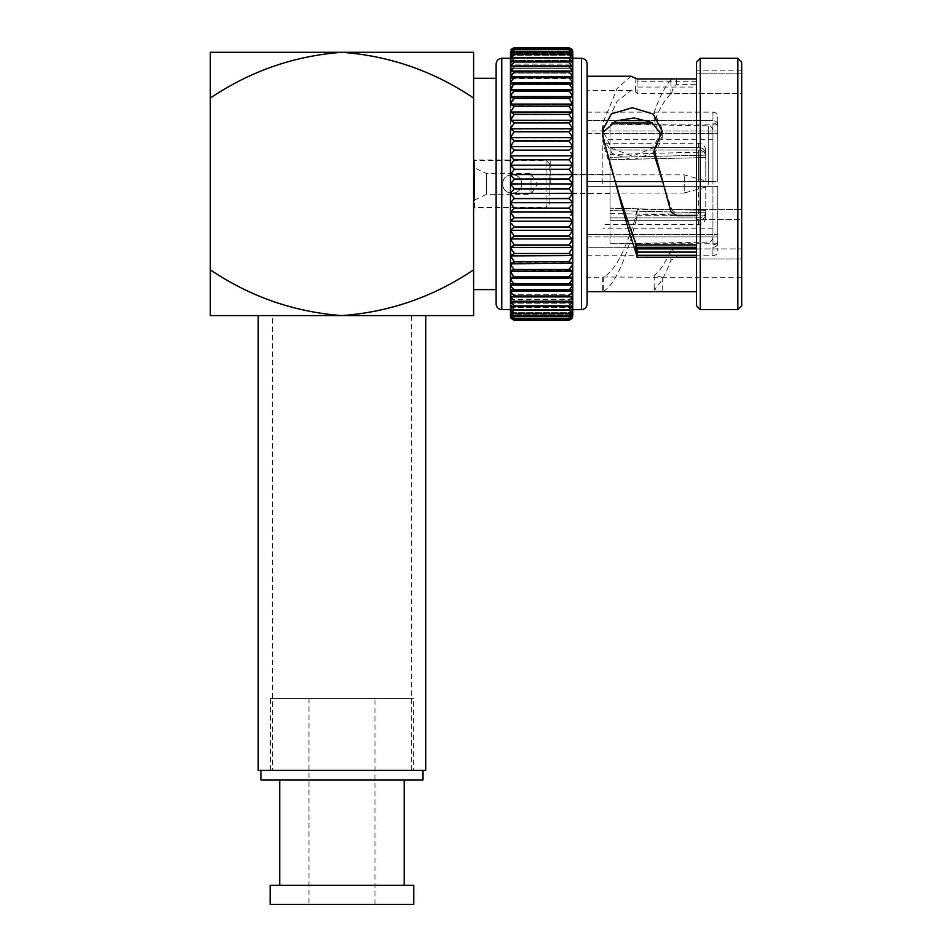 <?xml version="1.0" encoding="UTF-8"?>
<svg xmlns="http://www.w3.org/2000/svg" width="952" height="952" viewBox="0 0 952 952"><rect width="100%" height="100%" fill="white"/><g stroke="black" fill="none" stroke-linecap="round" stroke-linejoin="round"><path stroke-width="0.71" stroke-dasharray="4.76 3.57" d="M572.783 67.604L572.783 72.352L568.951 66.664L571.045 65.926L572.783 68.342L510.462 68.342L510.462 67.604L510.462 68.342L572.783 68.342L568.951 61.987L570.795 61.428L572.783 64.129L510.462 64.129L510.462 63.367L510.462 64.129L572.783 64.129L568.951 57.941L570.522 57.525L572.783 60.535L510.462 60.535L510.462 59.738L510.462 60.535L572.783 60.535L568.951 54.526L570.248 54.24L572.783 57.56L568.951 51.777L569.962 51.587L572.783 54.395L568.951 49.706L569.677 49.599L572.783 53.562L572.783 52.681L568.951 48.314L572.783 52.562L510.462 52.562L510.462 51.682L510.462 52.681L514.294 48.314L510.462 52.562L572.783 52.562L569.094 47.6L514.151 47.6L510.462 51.348M510.462 52.907L510.462 53.562L572.783 53.562L572.783 52.705L572.783 53.562L510.462 53.562L510.462 52.681M510.462 55.24L572.783 55.24L572.783 54.359L572.783 55.24L572.783 54.395L572.783 55.24L510.462 55.24L510.462 54.359L510.462 56.692L514.294 51.777L513.271 51.587L510.462 55.24L514.294 49.706L513.568 49.599L510.462 52.705L510.462 54.359M510.462 56.739L512.997 54.24L514.294 54.478L510.462 59.678L510.462 56.739L510.462 57.56L572.783 57.56L572.783 56.739L572.783 57.56L510.462 57.56L510.462 56.692M572.212 75.589L568.951 71.936L571.283 71.007L572.783 73.137L510.462 73.137L514.294 66.664L512.2 65.926L510.462 67.604L510.462 72.352M572.045 81.241L568.951 77.766L571.521 76.648L572.783 78.504L510.462 78.504L514.294 71.936L511.95 71.007L510.462 72.447L510.462 83.681L514.294 77.766L511.724 76.648L510.462 78.504L572.783 78.504L572.783 77.85L572.783 84.395L510.462 84.395L510.462 83.681M572.092 110.099L568.951 106.077L572.783 104.553L510.462 105.006L510.462 97.175L511.129 96.557L572.116 96.557L572.783 97.175L572.783 104.422L568.951 98.413L572.783 97.175L510.462 97.687L510.462 90.25L511.307 89.452L571.926 89.452L572.783 90.25L572.783 97.056L568.951 91.047L572.783 90.25L510.462 90.809L514.294 84.157L511.51 82.8L510.462 83.788L510.462 90.131M570.795 112.729L572.414 112.003L572.783 112.729L510.462 112.729L514.294 106.207L510.462 104.553L510.462 129.234L572.783 128.936L572.783 137.921L510.462 137.921L510.462 128.936L510.462 137.528L514.294 131.816L510.617 128.817L572.628 128.806L568.951 131.816L514.294 131.816M572.783 120.476L510.462 120.821L572.533 120.249L572.783 129.234L510.462 128.936M510.462 59.678L510.462 137.528M568.951 140.944L572.783 137.683L572.783 146.513L568.951 140.944L514.294 140.944L510.462 146.834L572.783 146.667L572.783 155.676L570.772 152.391M571.89 163.339L568.951 159.65L572.783 155.842L510.462 155.95L510.462 146.667L572.747 146.656L568.951 150.285L514.294 150.285L510.462 146.667L572.783 146.513M572.783 155.842L510.462 155.95L572.783 155.842L572.783 165.208L510.462 165.208L514.294 159.805L510.462 155.842L510.462 164.994M572.783 68.342L572.783 183.95L568.951 179.166L572.783 174.573L572.783 183.867L572.783 174.537L510.462 174.537L510.462 183.867L514.294 179.166L510.462 174.573L514.294 169.289L510.462 165.16L510.462 174.406M569.094 320.3L572.783 316.219L572.783 315.338L568.951 319.61L572.783 315.207L572.783 314.338L568.951 318.23L572.783 312.661L569.962 316.302L513.271 316.302L510.462 312.661L510.462 313.505M568.951 319.586L514.294 319.586L510.462 315.207L510.462 314.338L514.294 318.23L510.462 312.661L572.783 312.661L572.783 313.505M587.134 63.939L587.134 277.294L587.134 183.95L587.134 186.342L610.042 186.342L610.042 183.95L610.042 208.167L610.042 186.342L717.748 186.342L712.953 186.342L717.748 186.342L717.748 240.761C717.463 243.272 715.868 244.652 712.953 244.902C715.868 244.652 717.463 243.272 717.748 240.761L717.748 186.342L610.042 186.342L610.042 234.537L610.042 133.363L610.042 186.342L698.601 186.342L616.658 186.342M741.679 62.118L741.679 209.523L637.221 209.523L637.09 215.688L696.447 215.688L696.447 78.945L696.447 215.688M696.447 248.912L741.679 248.912L741.679 277.294L741.679 248.912L671.791 248.912L670.91 250.055C665.317 263.085 659.736 271.522 654.167 275.366L662.211 277.294L603.306 276.949C613.992 272.236 624.679 252.589 635.377 217.984L637.221 209.523M603.306 276.949L603.306 291.252L602.318 291.657L602.318 277.294L587.134 277.294M602.318 130.733L603.306 144.454L615.92 183.95M654.167 154.581L662.211 138.207L662.211 131.174M635.876 77.755L635.377 91.654L631.033 90.607L617.182 101.15L603.306 130.448L602.318 136.707L612.172 153.498L632.366 159.876L652.537 153.272L662.211 136.35L654.167 121.892C659.736 108.135 665.317 98.77 670.91 93.82L741.679 93.415L741.679 70.864L741.679 93.415L637.221 93.415L637.102 87.049L696.447 87.049L696.447 78.945L676.372 78.945L670.91 79.956C665.329 85.656 659.748 96.449 654.167 112.348L662.211 129.02L653.227 147.941L632.414 156.176L611.458 148.191L602.318 129.46L603.306 122.213L617.17 88.429L631.033 76.243M635.377 91.654L637.221 93.415M737.848 58.286L737.848 309.614M700.279 58.286L700.279 309.614M696.447 62.118L696.447 305.782M510.462 64.129L514.294 57.87L512.723 57.525L510.462 59.738L510.462 64.129M496.111 63.939L496.111 303.95M473.608 78.302L473.608 183.95L473.608 52.3L341.958 52.3C389.594 55.835 433.481 71.079 473.608 98.056L473.608 289.598M550.197 183.95L550.197 160.019L550.197 183.95M602.854 183.95L602.854 139.67L602.854 183.95M712.953 183.95L712.953 130.614L712.953 183.95M616.646 120.606L587.134 120.606L587.134 112.146L587.134 181.558L587.134 122.998L587.134 133.363L587.134 130.971L610.042 130.971L610.042 133.363L610.042 124.117L610.042 130.971L717.748 130.971L717.748 116.929L717.748 124.748C717.463 122.237 715.868 120.856 712.953 120.606C715.868 120.856 717.463 122.237 717.748 124.748L717.748 130.971L587.134 130.971L587.134 120.606L712.953 120.606L712.953 112.146L712.953 120.606L647.776 120.606M698.601 181.558L610.042 181.558L610.042 159.734L610.042 181.558L717.748 181.558L712.953 181.558L717.748 181.558L717.748 127.14L717.748 181.558L717.748 133.363L717.748 181.558L610.042 181.558L705.777 181.558L698.601 181.558L698.601 149.964L610.042 149.964L610.042 147.572L610.042 159.734L705.777 157.556L705.777 156.199C705.361 152.427 702.957 150.345 698.601 149.964L610.042 149.964L610.042 159.734L705.777 157.556L705.777 181.558L705.777 156.199C705.361 152.427 702.969 150.345 698.601 149.964L698.601 181.558M698.601 147.572L610.042 147.572L610.042 157.342L610.042 154.51L610.042 157.342L705.777 155.164L705.777 153.808C705.361 150.035 702.957 147.953 698.601 147.572L610.042 147.572L610.042 157.342L705.777 155.164L705.777 150.44L705.777 153.808C705.361 150.035 702.969 147.953 698.601 147.572L698.601 143.264L698.601 147.572M510.831 318.182L510.462 316.219L514.151 320.3M514.294 319.586L569.391 319.634L514.294 319.61L510.462 315.338L510.462 316.207M510.462 314.338L510.462 315.183L510.462 314.338L572.783 314.338L510.462 314.338M572.783 193.327L568.951 188.901L572.783 184.034L572.783 202.74L510.462 202.74L510.462 193.494L514.294 198.456L510.462 202.74L514.294 208.25L510.462 212.058L510.462 183.95L510.462 309.614L510.462 308.222L514.294 313.375L512.997 313.66L510.462 311.161L514.294 316.159M568.951 316.159L572.783 311.209L570.248 313.66L514.294 313.422M572.783 311.161L572.783 310.34L572.783 311.209L572.783 310.34L510.462 310.34L510.462 311.161M568.951 313.422L572.783 308.222L572.783 309.614L572.783 184.034M514.294 310.031L512.723 310.376L510.462 308.162L510.462 304.604L514.294 310.031L570.522 310.376L512.723 310.376M568.951 310.031L572.783 304.604L572.783 308.162L570.522 310.376M514.294 305.985L512.45 306.473L510.462 304.533L510.462 300.368L514.294 305.985L570.795 306.473L512.45 306.473M568.951 305.985L572.783 300.368L572.783 304.533L570.795 306.473M514.294 301.32L512.2 301.974L510.462 300.296L510.462 295.548L514.294 301.32L568.951 301.32L571.045 301.974L512.2 301.974M568.951 301.32L572.783 295.548L572.783 300.296L571.045 301.974M511.034 292.312L514.294 295.965L511.95 296.893L510.462 295.453L510.462 290.158M568.951 296.06L572.783 290.158L572.783 295.453L571.283 296.893L568.951 296.06L514.294 296.06M514.294 290.229L511.724 291.252L510.462 290.051L510.462 283.506L510.462 284.113L510.462 283.506L572.783 283.506L572.783 290.051L571.521 291.252L568.951 290.229L514.294 290.229L511.2 286.659M568.951 290.229L572.783 284.22M514.294 283.863L511.51 285.1L510.462 284.113L510.462 277.77L514.294 283.863L568.951 283.863L571.736 285.1L511.51 285.1M568.951 283.863L572.783 277.77L572.783 284.113L571.736 285.1M514.294 276.972L510.462 277.651L510.462 270.213L510.462 277.651L511.307 278.448L571.926 278.448L572.783 277.651L568.951 276.972L514.294 276.972L510.462 270.844M568.951 276.972L572.783 270.844L572.783 277.77M514.294 269.618L510.462 270.725L511.129 271.344L572.116 271.344L572.783 270.725L568.951 269.618L514.294 269.618L510.462 263.478L510.462 270.725M510.462 263.478L572.783 263.347L568.951 261.824L572.783 255.707L572.783 270.844M511.153 257.802L514.294 261.824L510.462 263.347L510.462 255.16L510.974 263.811L572.783 263.347M512.45 255.16L510.462 255.564L510.462 247.08L572.783 247.425L510.712 247.639L510.462 211.951L510.462 221.233L514.294 217.615L568.951 217.77L514.294 217.77M511.188 249.614L514.294 253.637L568.951 253.637L572.783 255.564L510.831 255.898M511.367 232.478L514.294 236.239L510.617 239.083L572.628 239.083L568.951 236.084L572.783 230.372L572.783 255.707M568.951 253.637L572.116 249.519M511.95 247.08L510.712 247.639M511.248 241.154L514.294 245.092L568.951 245.092L572.783 247.425L510.462 247.08M568.951 245.092L571.129 242.439M511.45 223.494L514.294 227.111L510.462 229.979L510.462 238.964M572.783 202.907L572.699 230.277L510.546 230.277L510.462 221.066L572.759 221.245L568.951 217.77M572.783 230.372L568.951 227.111L514.294 227.111M568.951 227.111L571.783 223.506M510.462 212.213L512.462 215.497M570.784 215.497L571.688 214.307M572.783 212.058L568.951 208.25L514.294 208.25M568.951 208.25L571.605 204.942M572.783 202.74L510.462 202.74L572.783 202.693L568.951 198.611L514.294 198.611M568.951 198.611L571.521 195.457M514.294 188.901L510.462 193.327L510.462 184.034L514.294 188.901L568.951 188.901M568.951 169.444L572.783 165.16L572.783 174.406L568.951 169.444L514.294 169.444M512.462 152.403L511.557 153.593M568.951 140.789L514.294 140.789L510.462 137.683L572.699 137.624L510.462 137.921M571.878 135.422L568.951 131.816M510.462 120.476L514.294 122.808L512.116 125.462M571.997 126.747L568.951 122.951L514.294 122.951M571.283 120.821L572.533 120.261M572.414 112.003L510.831 112.003L514.294 114.264L511.998 117.025M510.462 104.553L572.783 104.553L572.783 120.821L510.462 120.821M572.057 118.286L568.951 114.407L514.294 114.407M510.462 97.175L514.294 98.413L568.951 98.413M510.462 90.25L514.294 90.928L510.462 97.687L572.783 97.175M568.951 84.157L571.736 82.8L572.783 83.788L572.783 90.131L568.951 84.157L514.294 84.157M572.783 72.352L572.783 78.504M514.294 61.987L510.462 67.532L510.462 63.367L512.45 61.428L568.951 61.987M513.854 48.266L569.391 48.266L513.854 48.266M572.414 49.706L572.783 51.682M698.601 217.925L610.042 217.925L610.042 220.328L610.042 208.167L705.777 210.344L705.777 211.701C705.361 215.473 702.957 217.556 698.601 217.925L610.042 217.925L610.042 208.167L705.777 210.344L705.777 186.342L698.601 186.342L705.777 186.342L705.777 211.701C705.361 215.473 702.969 217.556 698.601 217.925L698.601 186.342L698.601 217.925M698.601 220.328L610.042 220.328L610.042 210.559L610.042 213.391L610.042 210.559L705.777 212.736L705.777 214.093C705.361 217.865 702.957 219.948 698.601 220.328L610.042 220.328L610.042 210.559L705.777 212.736L705.777 217.461L705.777 214.093C705.361 217.865 702.969 219.948 698.601 220.328L698.601 224.636L698.601 220.328M696.447 247.294L587.134 247.294L587.134 255.755L587.134 186.342L587.134 244.902L587.134 234.537L717.748 234.537L610.042 234.537L610.042 236.929L717.748 236.929L717.748 250.971L717.748 243.153C717.463 245.664 715.868 247.044 712.953 247.294C715.868 247.044 717.463 245.664 717.748 243.153L717.748 236.929L610.042 236.929L610.042 243.783L610.042 234.537L587.134 234.537L587.134 247.294L636.924 247.294M696.447 244.902L636.317 244.902M664.044 186.342L712.953 186.342L712.953 244.902L712.953 186.342L587.134 186.342L587.134 181.558L712.953 181.558L712.953 122.998C715.868 123.248 717.463 124.629 717.748 127.14C717.463 124.629 715.868 123.248 712.953 122.998L712.953 181.558L662.663 181.558M717.748 133.363L717.748 127.14L717.748 133.363L610.042 133.363L717.748 133.363M611.767 122.998L652.644 122.998M610.042 183.95L610.042 174.371L610.042 183.95M510.462 52.705L510.462 53.562L510.462 52.705M510.462 72.447L510.462 73.137L510.462 72.447M510.462 83.788L510.462 84.395L510.462 83.788M510.462 112.336L572.783 112.729M510.462 165.16L572.783 165.16M510.462 229.979L572.783 229.979L510.462 229.979M510.462 277.77L510.462 277.091L572.783 277.651M510.462 295.548L510.462 294.763L572.783 294.763L572.783 295.548M510.462 300.368L510.462 299.559L572.783 299.559L572.783 300.368M510.462 304.604L510.462 303.771L572.783 303.771L572.783 304.604M510.462 308.222L510.462 307.365L572.783 307.365L572.783 308.222M510.462 316.219L510.462 315.338L572.783 315.671M510.462 193.351L572.783 193.351L510.462 193.363M572.783 84.395L572.783 83.788L572.783 84.395L510.462 84.395M510.462 105.006L572.783 104.422M572.783 221.066L510.462 221.066L572.783 221.066M572.783 289.396L510.462 289.396L572.783 289.396L572.783 290.158M572.783 315.338L510.462 315.338L572.783 315.338L572.783 316.207M510.462 307.365L572.783 307.365L572.783 308.162M510.462 303.771L572.783 303.771L572.783 304.533M510.462 294.763L572.783 294.763L572.783 295.453M510.462 283.506L572.783 283.506L572.783 284.113M572.783 270.213L510.462 270.213L572.783 270.725M572.783 255.16L510.462 255.16L572.783 255.564M510.462 174.549L572.783 174.406M510.462 165.208L572.783 164.994M572.783 97.687L572.783 97.056M615.278 181.558L587.134 181.558L587.134 303.95M637.09 215.688L635.876 221.459L635.377 217.984M603.306 291.252C614.171 285.624 625.024 262.359 635.876 221.459M671.791 248.912L676.372 255.279L696.447 255.279L696.447 252.09L696.447 259.027L696.447 219.638L696.447 291.657L696.447 257.219L676.372 257.219L670.91 260.229C665.329 275.247 659.748 284.981 654.167 289.432L662.187 291.657M696.447 219.638L696.447 214.057L696.447 219.638L741.679 219.638L741.679 209.523L741.679 259.027L741.679 219.638L696.447 219.638M671.791 93.415C672.1 89.536 673.623 86.513 676.372 84.347L696.447 84.347L696.447 78.945M696.447 84.347L696.447 87.049M696.447 255.279L696.447 257.219M663.401 183.95L671.791 209.523L741.679 209.523L741.679 183.95L741.679 305.782M654.167 121.892L654.167 112.348M603.306 130.448L603.306 122.213M696.447 81.717L637.067 81.717L637.09 78.945M654.167 275.366L654.167 289.432M671.791 209.523L676.372 214.057L696.447 214.057L637.043 214.057M603.306 144.454L603.306 138.373M741.679 73.185L696.447 73.185L741.679 73.185M741.679 259.027L696.447 259.027L741.679 259.027M637.067 81.717L637.102 87.049M587.134 181.558L610.042 181.558L587.134 181.558M587.134 133.363L610.042 133.363L587.134 133.363M587.134 236.929L610.042 236.929L587.134 236.929M572.783 52.562L510.462 52.562M572.783 73.137L510.462 73.137M572.783 90.809L510.462 90.809M572.783 183.95L510.462 183.95M572.783 211.951L510.462 211.951L572.783 211.951M572.783 238.666L510.462 238.666L572.783 238.666M572.783 312.661L510.462 312.661M572.783 310.34L510.462 310.34M572.783 299.559L510.462 299.559M572.783 277.091L510.462 277.091M572.783 262.895L510.462 262.895M272.546 770.358L411.371 770.358L272.546 770.358L272.546 315.588L411.371 315.588L272.546 315.588M411.371 770.358L411.371 315.588M258.194 315.588L425.734 315.588L258.194 315.588M210.321 269.844C250.435 296.81 294.311 312.066 341.958 315.588C389.594 312.066 433.481 296.822 473.608 269.844L473.608 315.588L210.321 315.588L210.321 98.056C250.435 71.079 294.311 55.835 341.958 52.3L210.321 52.3L210.321 98.056M425.734 770.358L258.194 770.358M308.983 904.4L374.945 904.4L308.983 904.4L308.983 698.554L374.945 698.554L308.983 698.554M374.945 904.4L374.945 698.554M279.733 885.253L404.195 885.253L279.733 885.253M279.733 779.938L404.195 779.938L279.733 779.938M260.919 770.358L422.997 770.358L260.919 770.358M413.43 770.358L270.499 770.358L413.43 770.358L413.43 698.554L270.499 698.554L413.43 698.554M270.499 770.358L270.499 698.554M422.997 779.938L260.919 779.938M413.763 885.253L270.154 885.253M413.763 904.4L270.154 904.4M521.589 183.95C521.863 196.231 502.442 196.207 502.739 183.95C502.168 196.124 522.16 196.076 521.589 183.95C522.16 171.788 502.18 171.788 502.739 183.95C502.477 171.657 521.91 171.717 521.589 183.95M474.477 199.968L486.603 194.315L486.603 173.585L486.603 194.315L531.014 194.315L531.014 173.585L531.014 194.315L537.606 183.95L531.014 173.585L486.603 173.585L474.477 167.933L474.477 199.968L474.477 167.933M549.863 203.74L549.863 164.16L549.863 203.74L546.091 207.512L546.091 160.388L546.091 207.512L474.477 207.512L474.477 160.388L474.477 207.512M549.863 164.16L546.091 160.388L474.477 160.388M549.863 193.042L549.863 174.859L549.863 193.042L684.238 193.042L684.238 174.859L684.238 193.042L708.169 186.342L708.169 181.558L708.169 186.342M549.863 174.859L684.238 174.859L708.169 181.558M581.482 58.286L581.482 309.614M501.763 58.286L501.763 309.614M708.252 183.95L708.252 125.831L708.252 183.95M514.294 320.288L568.951 320.3L514.294 320.288M568.951 318.194L514.294 318.23L568.951 318.194M568.951 316.123L514.294 316.123M568.951 313.375L514.294 313.375M568.951 309.959L514.294 309.959M568.951 305.913L514.294 305.913M568.951 301.237L514.294 301.237M568.951 295.965L514.294 295.965M568.951 290.134L514.294 290.134M568.951 283.744L514.294 283.744M568.951 276.853L514.294 276.853M514.294 269.487L568.951 269.618M568.951 261.824L514.294 261.824M568.951 261.693L514.294 261.693M568.951 253.494L514.294 253.494M568.951 244.95L514.294 244.95M568.951 236.239L514.294 236.239M568.951 236.084L514.294 236.084M568.951 226.957L514.294 226.957M568.951 208.095L514.294 208.095M568.951 198.456L514.294 198.456M568.951 188.734L514.294 188.734M568.951 179.166L514.294 179.166M568.951 179L514.294 179M568.951 169.289L514.294 169.289M568.951 159.805L514.294 159.805M568.951 159.65L514.294 159.65M568.951 150.13L514.294 150.13M568.951 131.662L514.294 131.662M514.294 122.808L568.951 122.951M514.294 114.264L568.951 114.407M568.951 106.207L514.294 106.207M568.951 106.077L514.294 106.077M568.951 98.282L514.294 98.282M568.951 91.047L514.294 91.047M568.951 90.928L514.294 90.928M568.951 84.038L514.294 84.038M568.951 77.766L514.294 77.766M568.951 77.671L514.294 77.671M568.951 71.936L514.294 71.936M568.951 71.84L514.294 71.84M568.951 66.664L514.294 66.664M568.951 66.581L514.294 66.581M568.951 61.916L514.294 61.916M568.951 57.941L514.294 57.941M568.951 57.87L514.294 57.87M514.294 54.478L568.951 54.526L514.294 54.478M568.951 51.741L514.294 51.777L568.951 51.741M568.951 49.671L514.294 49.706L568.951 49.671M568.951 48.29L514.294 48.29M514.294 47.6L568.951 47.612L514.294 47.6M712.953 247.294L712.953 255.755L712.953 247.294M670.91 93.82L670.91 79.956M676.372 84.347L676.372 78.945M670.91 250.055L670.91 260.229M676.372 255.279L676.372 257.219M670.91 207.964L670.91 211.665M676.372 214.057L676.372 215.688M696.447 252.09L673.73 252.09M741.679 277.294L662.187 277.294M631.033 90.607L587.134 90.607M550.197 207.881L473.608 207.881M610.042 193.53L550.197 193.53M712.953 228.23L602.854 228.23M717.748 124.117L610.042 124.117L708.252 125.831C711.096 126.116 712.655 127.723 712.953 130.614M705.777 150.44C705.313 146.037 702.921 143.645 698.601 143.264L602.854 143.264M705.777 217.461C705.313 221.864 702.921 224.255 698.601 224.636L602.854 224.636M610.042 213.391L705.777 215.902M610.042 154.51L705.777 151.999M587.134 255.755L712.953 255.755C715.844 255.493 717.439 253.898 717.748 250.971M717.748 243.783L610.042 243.783L708.252 242.07C711.096 241.772 712.655 240.178 712.953 237.286M587.134 112.146L712.953 112.146C715.844 112.395 717.439 114.002 717.748 116.929M712.953 139.67L602.854 139.67M610.042 174.371L550.197 174.371M550.197 160.019L473.608 160.019M662.211 136.35L662.211 129.02M602.318 136.719L602.318 129.46M662.211 277.294L662.211 291.645M741.679 70.864L696.447 70.864M569.677 49.599L513.568 49.599M569.962 51.598L513.271 51.598M570.248 54.24L512.997 54.24M570.522 57.525L512.723 57.525M570.795 61.428L512.45 61.428M571.045 65.926L512.2 65.926M571.283 71.007L511.95 71.007M571.521 76.648L511.724 76.648M571.736 82.8L511.51 82.8M572.771 212.058L510.462 212.058M571.521 291.252L511.724 291.252M571.283 296.893L511.95 296.893M570.248 313.66L512.997 313.66M569.962 316.302L513.271 316.302M569.677 318.301L513.568 318.301"/><path stroke-width="1.43" d="M572.771 54.252L572.783 52.705L568.951 49.671L572.771 54.252M512.116 125.462L510.462 128.794L514.294 122.808L510.712 120.261L572.533 120.249L568.951 122.951L572.783 128.794L572.783 120.333L568.951 114.407L514.294 114.407L510.462 120.333L510.462 112.193L514.294 106.207L510.462 104.553L510.974 104.089L572.271 104.089L572.783 104.553L568.951 106.207L572.783 112.193L572.783 63.367L570.795 61.428L568.951 61.916L572.783 67.532L572.783 63.296L568.951 57.941L514.294 57.941L510.462 63.296L510.534 58.917L514.294 54.526L512.997 54.24L510.462 57.56L510.486 56.263L514.294 51.777L513.271 51.587L510.462 54.395L514.294 49.706L513.568 49.599L510.462 52.705L510.462 55.24M568.951 57.941L570.522 57.525L572.783 59.738L572.783 63.296L572.783 56.739L570.248 54.24L568.951 54.478L572.783 59.678L572.783 54.359L569.962 51.587L568.951 51.741L572.783 56.692L572.783 51.694L568.951 48.29L572.783 52.562M514.294 57.941L512.723 57.525L510.462 59.738L510.462 67.604L512.2 65.926L514.294 66.581L510.831 70.638L510.462 73.137M510.462 67.532L510.712 66.116L514.294 61.987L512.45 61.428L510.462 63.367L510.462 77.743L510.974 75.732L514.294 71.936L511.95 71.007L510.462 72.447L510.462 97.056L511.51 94.189L514.294 91.047L510.462 90.25L511.307 89.452L571.926 89.452L572.783 90.25L568.951 90.928L514.294 90.928M568.951 66.581L572.414 70.638L572.783 72.352L572.783 67.604L571.045 65.926L568.951 66.581L514.294 66.581M572.783 73.137L572.783 72.352M568.951 71.84L572.271 75.732L572.783 77.743L572.783 72.447L571.283 71.007L568.951 71.84L514.294 71.84M572.783 78.504L572.212 75.589M568.951 77.671L572.116 81.372L572.783 83.681L572.783 77.85L571.521 76.648L568.951 77.671L514.294 77.671L511.724 76.648L510.462 77.85L510.462 83.681L511.129 81.372L514.294 77.671M510.462 83.681L510.462 84.395M572.783 84.395L572.045 81.241M568.951 84.038L571.926 87.536L572.783 90.131L572.783 83.788L571.736 82.8L568.951 84.038L514.294 84.038L511.51 82.8L510.462 83.788L510.462 90.131L511.307 87.536L514.294 84.038M510.462 90.131L510.462 90.809M572.783 90.809L572.783 90.131M568.951 90.928L571.736 94.189L572.783 97.056L572.783 90.25M510.462 90.25L510.462 104.553M572.783 97.687L572.783 97.056M572.783 97.175L568.951 98.282L572.783 104.422L572.783 97.175L572.116 96.557L511.129 96.557L510.462 97.175L514.294 98.413L511.724 101.305L510.462 105.006M571.605 204.942L568.951 208.095L572.783 212.058L572.783 193.494L568.951 198.456L572.783 202.74L572.783 183.95L510.462 183.95L514.294 179.166L510.462 174.573L572.783 174.537L568.951 179L572.783 183.867L572.783 155.842L568.951 159.65L572.783 164.994L572.783 104.422M572.783 112.729L572.092 110.099M511.557 153.593L514.294 150.13L510.462 146.513L514.294 140.789L510.462 137.528L514.294 131.662L510.617 128.817L572.628 128.806L568.951 131.816L572.783 137.528L572.783 128.794L571.997 126.747M510.462 137.921L510.462 146.513L510.546 137.624L572.699 137.624L568.951 140.944L572.783 146.513L572.783 137.528L571.878 135.422M570.772 152.391L572.783 155.676L572.783 146.513M512.462 152.403L514.294 150.285L568.951 150.285L572.783 146.667L510.486 146.656L510.462 155.842L514.294 159.805L510.462 165.208M568.951 169.289L572.783 174.406L572.783 165.16L568.951 169.289L514.294 169.289L510.462 165.16L510.462 174.406L514.294 169.289M510.462 174.406L572.783 174.406M572.783 183.95L568.951 188.734L514.294 188.734L510.462 184.034L510.462 193.327L514.294 188.734M514.294 198.456L510.462 193.494L510.462 202.74L514.294 198.456L568.951 198.456M514.294 208.095L510.462 202.907L510.462 212.058L514.294 208.095L568.951 208.095M512.462 215.497L514.294 217.615L568.951 217.615L572.783 221.233L572.783 212.213L570.784 215.497M568.951 226.957L572.699 230.277L510.546 230.277L510.462 221.233L514.294 217.615L510.462 212.213L510.486 221.245L572.783 221.233L568.951 226.957L514.294 226.957L511.45 223.494M568.951 236.084L572.783 238.964L572.783 230.372L568.951 236.084L514.294 236.084L510.462 230.372L511.367 232.478M568.951 244.95L572.783 247.425L572.783 239.107L568.951 244.95L514.294 244.95L510.462 239.107L511.248 241.154M568.951 253.494L572.783 255.564L572.783 247.568L568.951 253.494L514.294 253.494L510.462 247.568L511.188 249.614M568.951 261.693L572.783 263.347L572.783 255.707L568.951 261.693L514.294 261.693L510.462 255.707L511.153 257.802M571.521 266.596L568.951 269.487L514.294 269.487L511.724 266.596L510.462 263.478L510.462 270.725L511.129 271.344L572.116 271.344L572.783 270.725L572.783 263.478L571.521 266.596M571.736 273.712L568.951 276.853L514.294 276.853L511.51 273.712L510.462 270.844L510.462 277.651L511.307 278.448L571.926 278.448L572.783 277.651L572.783 270.844L571.736 273.712M568.951 283.744L571.736 285.1L572.783 284.113L572.783 277.77L571.926 280.364L568.951 283.744L514.294 283.744L511.307 280.364L510.462 277.77L510.462 284.113L511.51 285.1L514.294 283.744M568.951 290.134L571.521 291.252L572.783 290.051L572.783 284.22L572.116 286.528L568.951 290.134L514.294 290.134L511.129 286.528L510.462 284.22L511.2 286.659M568.951 295.965L571.283 296.893L572.783 295.453L572.783 290.158L572.271 292.169L568.951 295.965L514.294 295.965L510.974 292.169L510.462 290.158L511.034 292.312M568.951 301.237L571.045 301.974L572.783 300.296L572.783 295.548L572.414 297.262L568.951 301.237L514.294 301.237L510.831 297.262L510.462 295.548L510.462 300.296L512.2 301.974L514.294 301.237M568.951 305.913L570.795 306.473L572.783 304.533L572.783 300.368L572.533 301.784L568.951 305.913L514.294 305.913L510.712 301.784L510.462 300.368L510.462 304.533L512.45 306.473L514.294 305.913M568.951 309.959L570.522 310.376L572.783 308.162L572.783 304.604L568.951 309.959L514.294 309.959L510.462 304.604L510.462 308.162L512.723 310.376L514.294 309.959M568.951 313.375L570.248 313.66L572.783 311.161L572.783 308.222L568.951 313.375L514.294 313.375L510.462 308.222L510.462 311.161L512.997 313.66L514.294 313.375M568.951 316.123L569.962 316.302L572.783 313.505L572.783 311.209L568.951 316.123L514.294 316.123L510.462 311.209L510.462 316.207L510.462 315.207L514.294 319.586L568.951 319.586L572.783 315.338M581.482 309.614C584.885 309.305 586.777 307.425 587.134 303.95L587.134 63.939C586.777 60.476 584.885 58.596 581.482 58.286L581.482 309.614L572.783 309.614L572.783 315.183L572.783 313.541L568.951 318.194L572.783 315.183L572.783 316.219L569.094 320.3L514.151 320.3L510.462 316.219M514.294 318.194L510.462 313.541L510.462 315.183L513.568 318.301L568.951 318.194L514.294 318.23M696.447 248.912L637.221 248.912L637.102 252.09L696.447 252.09M696.447 215.688L676.372 215.688L670.91 211.665L654.167 150.071L662.211 131.174L653.227 114.05L632.414 107.719L611.458 113.847L602.318 130.733L603.306 138.373L615.92 183.95C622.382 205.632 628.867 225.053 635.377 242.213L637.221 248.912M661.842 134.922L651.668 122.427L634.02 117.917L615.825 120.94L603.592 131.9M663.401 183.95L654.167 154.581L654.167 150.071M737.848 58.286L737.848 309.614L741.679 305.782L741.679 62.118L737.848 58.286L700.279 58.286L700.279 309.614L696.447 305.782L696.447 62.118L700.279 58.286M587.134 76.243L631.033 76.243L637.09 78.945L696.447 78.945M496.111 183.95L496.111 63.939C496.468 60.476 498.36 58.596 501.763 58.286L501.763 309.614C498.36 309.305 496.468 307.425 496.111 303.95L496.111 183.95M496.111 289.598L473.608 289.598L473.608 78.302L496.111 78.302M510.462 52.562L513.854 48.266L569.391 48.266L514.294 48.29L510.462 52.229L510.462 51.348L510.462 52.229M510.462 56.692L510.462 54.395M510.462 59.678L510.462 56.739M510.462 72.352L510.462 67.604M510.462 104.422L510.462 97.175M514.294 114.407L510.831 112.003L572.414 112.003L568.951 114.264L570.795 112.729M510.462 120.333L510.462 112.336M572.057 118.286L572.783 120.333L572.783 112.336M510.462 137.528L510.462 128.936M510.462 164.994L510.462 155.842L572.771 155.842M510.462 183.867L510.462 174.573M568.951 188.734L572.783 193.327L572.783 184.034M510.462 212.058L572.783 212.058L571.688 214.307M510.462 247.08L510.462 230.205L514.294 226.957M572.783 230.372L572.783 221.388L571.783 223.506M568.951 236.239L514.294 236.239L510.462 238.964L572.783 238.964L571.129 242.439M510.462 270.844L510.462 238.964M568.951 245.092L514.294 245.092L510.462 247.425L572.783 247.425L572.116 249.519M572.783 255.564L510.831 255.898L510.462 247.425M510.462 255.564L514.294 253.637L512.45 255.16M568.951 261.824L514.294 261.824L510.462 263.347L510.974 263.811L572.783 263.347M510.462 270.725L514.294 269.487M568.951 269.487L572.783 270.725M571.283 296.893L511.95 296.893L510.462 295.453L510.462 277.651L514.294 276.853M568.951 276.853L572.783 277.651M571.521 291.252L511.724 291.252L510.462 290.051L510.462 283.506M511.724 291.252L514.294 290.134M511.95 296.893L514.294 295.965M569.962 316.302L513.271 316.302L510.462 313.505L510.462 311.209M513.271 316.302L514.294 316.123M510.462 316.207L514.294 319.586M513.854 319.634L569.391 319.634L513.854 319.634M568.951 319.586L572.783 316.219M510.462 315.671L514.294 320.3L568.951 320.288L572.783 316.207M572.307 318.385L569.094 320.3L514.151 320.3L510.831 318.182M510.462 290.158L510.462 310.34M568.987 269.452L572.497 264.763M514.294 244.95L511.95 247.08M571.521 195.457L572.676 193.815M572.783 164.994L571.89 163.339M514.294 122.808L568.951 122.808L571.283 120.821M511.998 117.025L510.558 119.714M514.247 98.449L510.748 103.137M510.938 49.516L514.294 47.6L510.462 51.682L514.294 47.6L568.951 47.612L572.783 51.682L568.951 47.6L514.294 47.6M568.951 47.6L572.414 49.706M636.317 244.902L696.447 244.902M616.658 186.342L664.044 186.342M636.924 247.294L696.447 247.294M616.646 120.606L647.776 120.606M510.462 212.213L510.462 202.693L572.783 202.74M510.462 313.505L510.462 312.661M510.462 307.365L510.462 308.222M510.462 303.771L510.462 304.604M510.462 299.559L510.462 300.368M510.462 294.763L510.462 295.548M510.462 277.091L510.462 277.77M572.783 193.494L510.462 193.363L572.783 193.327M572.783 68.342L572.783 67.604M572.783 165.16L510.462 165.16M572.783 270.213L572.783 270.844M572.783 277.091L572.783 277.77M572.783 289.396L572.783 290.158M572.783 299.559L572.783 300.368M572.783 310.34L572.783 311.209M572.783 312.661L572.783 313.505M572.783 309.614L572.783 202.907M696.447 291.657L587.134 291.657M696.447 255.279L637.067 255.279L637.09 257.219L696.447 257.219M637.09 257.219L635.876 252.637L635.377 242.213M615.92 183.95C622.572 209.726 629.224 232.621 635.876 252.637M611.767 122.998L652.644 122.998M615.278 181.558L662.663 181.558M637.067 255.279L637.102 252.09M258.194 315.588L258.194 770.358L425.734 770.358L425.734 315.588M210.321 315.588L473.608 315.588L473.608 269.844C433.481 296.822 389.594 312.066 341.958 315.588C294.311 312.066 250.435 296.81 210.321 269.844L210.321 315.588M210.321 98.056C250.435 71.079 294.311 55.835 341.958 52.3L210.321 52.3L210.321 269.844M473.608 52.3L473.608 98.056C433.481 71.079 389.594 55.835 341.958 52.3L473.608 52.3M270.154 904.4L413.763 904.4L413.763 885.253L270.154 885.253L270.154 904.4M404.195 885.253L404.195 779.938M279.733 885.253L279.733 779.938M260.919 770.358L260.919 779.938L422.997 779.938L422.997 770.358M514.294 48.314L568.951 48.314M514.294 49.706L568.951 49.671L514.294 49.706M514.294 51.777L568.951 51.741L514.294 51.777M514.294 54.526L568.951 54.478L514.294 54.526M568.951 57.87L514.294 57.87M568.951 61.916L514.294 61.916M568.951 61.987L514.294 61.987M568.951 66.664L514.294 66.664M568.951 71.936L514.294 71.936M568.951 77.766L514.294 77.766M568.951 84.157L514.294 84.157M568.951 91.047L514.294 91.047M568.951 98.282L514.294 98.282M568.951 98.413L514.294 98.413M568.951 106.077L514.294 106.077M568.951 106.207L514.294 106.207M568.951 114.407L514.294 114.264M568.951 122.951L514.294 122.951M568.951 131.662L514.294 131.662M568.951 131.816L514.294 131.816M568.951 140.789L514.294 140.789M568.951 140.944L514.294 140.944M568.951 150.13L514.294 150.13M568.951 159.65L514.294 159.65M568.951 159.805L514.294 159.805M568.951 169.444L514.294 169.444M568.951 179L514.294 179M568.951 179.166L514.294 179.166M568.951 188.901L514.294 188.901M568.951 198.611L514.294 198.611M568.951 208.25L514.294 208.25M568.951 217.77L514.294 217.77M568.951 227.111L514.294 227.111M568.951 253.637L514.294 253.494M568.951 269.618L514.294 269.618M568.951 276.972L514.294 276.972M568.951 283.863L514.294 283.863M568.951 290.229L514.294 290.229M568.951 296.06L514.294 296.06M568.951 301.32L514.294 301.32M568.951 305.985L514.294 305.985M568.951 310.031L514.294 310.031M568.951 313.422L514.294 313.422M568.951 316.159L514.294 316.159M568.951 320.3L514.294 320.3M581.482 58.286L572.783 58.286M510.462 58.286L501.763 58.286M510.462 309.614L501.763 309.614M737.848 309.614L700.279 309.614M569.094 47.6L514.151 47.6M569.677 318.301L513.568 318.301M570.248 313.66L512.997 313.66M570.522 310.376L512.723 310.376M570.795 306.473L512.45 306.473M571.045 301.974L512.2 301.974M571.736 285.1L511.51 285.1M571.736 82.8L511.51 82.8M571.521 76.648L511.724 76.648M571.283 71.007L511.95 71.007M571.045 65.926L512.2 65.926M570.795 61.428L512.45 61.428M570.522 57.525L512.723 57.525M570.248 54.24L512.997 54.24M569.962 51.598L513.271 51.598M569.677 49.599L513.568 49.599"/></g></svg>
